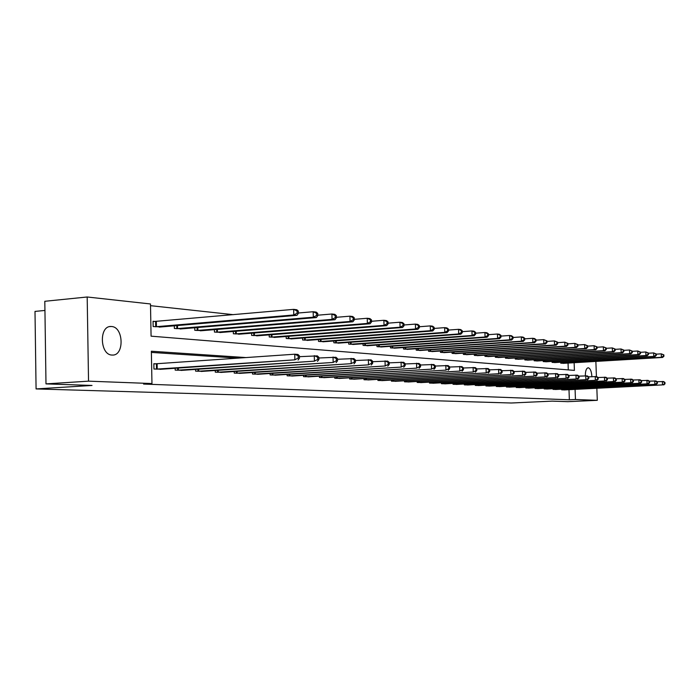 <?xml version="1.0" encoding="UTF-8"?>
<svg xmlns="http://www.w3.org/2000/svg" width="700" height="700" viewBox="0 0 700 700"><rect width="100%" height="100%" fill="white"/><g stroke="black" fill="none" stroke-linecap="round" stroke-linejoin="round"><path stroke-width="1.05" d="M585.34 375.786C585.358 370.886 586.311 368.209 588.219 367.762L588.315 367.771C590.371 368.498 591.561 371.464 591.876 376.652M112.035 355.049C99.837 355.049 98.84 325.605 111.055 326.506L111.554 326.524C123.672 326.909 124.521 355.828 112.376 355.058L112.035 355.049M44.94 310.45L35 311.412L36.076 388.929L511.254 403.007L552.151 401.126L567.822 401.66L597.293 400.321L575.452 399.499L575.085 389.392M36.076 388.929L92.024 385.455L45.99 383.889L44.809 301.289L87.185 296.993L150.482 303.966L151.077 336.166L574.411 370.387L574.131 362.696M233.31 314.668L150.518 305.672M568.295 369.889L568.05 363.064M155.295 321.484L153.046 321.274L153.151 326.567L161.403 326.891M174.317 325.789L174.37 328.475L182.315 328.79M194.74 327.749L194.793 330.304L202.431 330.61M214.393 329.63L214.445 332.071L221.804 332.369M233.328 331.433L233.38 333.769L240.476 334.058M251.58 333.174L251.632 335.405L258.475 335.685M269.194 334.854L269.246 336.989L275.844 337.26M286.186 336.464L286.239 338.511L292.609 338.783M302.61 338.021L302.654 339.99L308.814 340.244M318.474 339.526L318.517 341.408L324.476 341.661M333.812 340.97L333.865 342.79L339.623 343.035M348.661 342.379L348.705 344.12L354.279 344.356M363.029 343.735L363.072 345.406L368.471 345.642M376.941 345.039L376.994 346.658L382.217 346.885M390.434 346.308L390.477 347.865L395.544 348.092M403.506 347.541L403.55 349.046L408.467 349.256M416.185 348.731L416.229 350.184L420.998 350.394M428.496 349.886L428.54 351.286L433.169 351.488M440.44 351.006L440.484 352.354L444.981 352.555M452.051 352.091L452.086 353.404L456.461 353.596M463.321 353.141L463.365 354.41L467.609 354.602M474.285 354.165L474.32 355.399L478.45 355.582M484.942 355.162L484.977 356.352L488.994 356.536M495.311 356.134L495.346 357.28L499.258 357.464M505.4 357.07L505.444 358.19L509.241 358.365M515.226 357.989L515.261 359.074L518.962 359.24M524.79 358.881L524.834 359.931L528.439 360.098M534.117 359.748L534.153 360.762L537.661 360.929M543.2 360.588L543.235 361.576L546.656 361.743M552.055 361.41L552.09 362.373L555.433 362.53M560.691 362.215L560.718 363.151L563.981 363.3M246.172 357.586L151.357 351.225L151.961 383.547L143.57 384.064L569.354 399.779L568.995 389.69M238.201 358.146L151.384 352.406M156.082 363.842L153.843 363.711L153.939 369.031L162.207 369.171M175.149 368.296L175.184 370.116L183.138 370.248M195.589 369.425L195.624 371.158L203.271 371.289M215.259 370.51L215.294 372.164L222.661 372.286M234.211 371.551L234.246 373.126L241.343 373.249M252.473 372.549L252.507 374.054L259.359 374.185M270.095 373.511L270.13 374.955L276.736 375.078M287.105 374.439L287.14 375.821L293.519 375.944M303.529 375.331L303.564 376.661L309.724 376.775M319.401 376.197L319.436 377.475L325.395 377.58M334.749 377.029L334.784 378.254L340.55 378.368M349.606 377.834L349.632 379.015L355.215 379.12M363.974 378.613L364.009 379.741L369.408 379.846M377.895 379.365L377.93 380.459L383.162 380.555M391.387 380.091L391.414 381.141L396.489 381.246M404.469 380.791L404.495 381.806L409.412 381.911M417.148 381.474L417.183 382.454L421.951 382.55M429.459 382.139L429.485 383.084L434.123 383.18M441.411 382.777L441.438 383.696L445.935 383.784M453.014 383.399L453.04 384.283L457.415 384.379M464.293 384.002L464.319 384.86L468.562 384.947M475.248 384.589L475.274 385.42L479.404 385.507M485.905 385.158L485.931 385.963L489.948 386.05M496.274 385.717L496.3 386.488L500.211 386.575M506.363 386.251L506.389 387.004L510.195 387.091M516.189 386.776L516.215 387.511L519.916 387.59M525.753 387.284L525.779 387.993L529.384 388.071M535.071 387.783L535.097 388.474L538.615 388.544M544.154 388.264L544.18 388.938L547.601 389.007M553.009 388.736L553.026 389.384L556.369 389.454M561.636 389.191L561.663 389.821L564.918 389.9M45.99 383.889L88.532 381.159L87.185 296.993M595.866 361.401L596.418 376.556M596.846 388.308L597.293 400.321M569.354 399.779L575.452 399.499M151.961 383.547L88.532 381.159M156.188 369.145L294.875 359.826L159.994 369.338M153.843 363.921L294.744 354.209L297.929 354.445L299.434 355.889L298.165 355.793L298.217 358.041L299.495 358.129L299.434 355.889M298.217 358.041L294.875 359.826L294.744 354.209L298.165 355.793M298.069 360.036L299.495 358.129M159.197 327.11L296.966 315.332L293.781 314.965L293.65 309.365L153.055 321.58M297.062 310.949L293.65 309.365L296.835 309.75L298.331 311.106L297.062 310.949L297.115 313.189L298.392 313.338L298.331 311.106M297.115 313.189L293.781 314.965L155.391 326.769M298.392 313.338L296.966 315.332M177.345 370.221L314.422 361.156L181.002 370.414M299.46 356.668L317.336 355.88L318.859 357.297L317.634 357.21L317.686 359.406L318.911 359.494L318.859 357.297M317.686 359.406L314.422 361.156L314.283 355.652L317.634 357.21M317.476 361.366L318.911 359.494M197.697 371.262L333.174 362.434L201.224 371.446M318.876 357.998L335.974 357.262L337.496 358.654L336.324 358.566L336.376 360.727L337.549 360.806L337.496 358.654M336.376 360.727L333.174 362.434L333.034 357.044L336.324 358.566M336.114 362.635L337.549 360.806M180.189 328.991L316.365 317.564L313.311 317.214L313.171 311.727L298.384 313.005M316.523 313.285L313.171 311.727L316.225 312.104L317.739 313.425L316.523 313.285L316.575 315.473L317.8 315.613L317.739 313.425M316.575 315.473L313.311 317.214L176.531 328.668M317.8 315.613L316.365 317.564M200.384 330.811L334.994 319.707L332.054 319.375L331.914 314.002L317.783 315.192M335.195 315.516L331.914 314.002L334.854 314.352L336.368 315.656L335.195 315.516L335.256 317.669L336.429 317.8L336.368 315.656M335.256 317.669L332.054 319.375L196.866 330.488M336.429 317.8L334.994 319.707M217.298 372.26L351.19 363.668L220.684 372.435M337.514 359.275L353.868 358.584L355.399 359.957L354.27 359.87L354.331 361.988L355.451 362.066L355.399 359.957M354.331 361.988L351.19 363.668L351.05 358.382L354.27 359.87M354.007 363.86L355.451 362.066M236.171 373.223L368.506 364.849L239.444 373.389M355.416 360.509L371.079 359.861L372.61 361.209L371.525 361.13L371.586 363.204L372.671 363.274L372.61 361.209M371.586 363.204L368.506 364.849L368.366 359.66L371.525 361.13M371.227 365.033L372.671 363.274M254.371 374.15L385.175 365.977L257.521 374.316M372.627 361.699L387.642 361.086L389.174 362.408L388.132 362.329L388.194 364.368L389.235 364.438L389.174 362.408M388.194 364.368L385.175 365.977L385.035 360.894L388.132 362.329M387.783 366.161L389.235 364.438M219.835 332.553L352.879 321.773L350.061 321.449L349.921 316.181L336.411 317.301M353.141 317.669L349.921 316.181L352.739 316.523L354.261 317.8L353.141 317.669L353.194 319.777L354.322 319.909L354.261 317.8M353.194 319.777L350.061 321.449L216.44 332.246M354.322 319.909L352.879 321.773M238.578 334.233L370.09 323.75L367.377 323.435L367.238 318.273L354.305 319.331M370.387 319.734L367.238 318.273L369.95 318.596L371.473 319.865L370.387 319.734L370.449 321.799L371.534 321.93L371.473 319.865M370.449 321.799L367.377 323.435L235.305 333.944M371.534 321.93L370.09 323.75M256.646 335.86L386.645 325.658L384.029 325.36L383.889 320.285L371.507 321.283M386.986 321.72L383.889 320.285L386.505 320.6L388.027 321.842L386.986 321.72L387.047 323.75L388.089 323.873L388.027 321.842M387.047 323.75L384.029 325.36L253.487 335.571M388.089 323.873L386.645 325.658M271.924 375.051L401.214 367.08L274.969 375.2M389.191 362.845L403.594 362.267L405.125 363.571L404.119 363.493L404.18 365.488L405.178 365.566L405.125 363.571M404.18 365.488L401.214 367.08L401.074 362.084L404.119 363.493M403.734 367.246L405.178 365.566M274.076 337.426L402.588 327.495L400.076 327.206L399.928 322.227L388.071 323.164M402.973 323.636L399.928 322.227L402.447 322.534L403.97 323.759L402.973 323.636L403.025 325.623L404.031 325.745L403.97 323.759M403.025 325.623L400.076 327.206L271.031 337.146M404.031 325.745L402.588 327.495M288.873 375.909L416.675 368.13L291.804 376.066M405.134 363.947L418.959 363.414L420.49 364.683L419.519 364.613L419.58 366.572L420.551 366.642L420.49 364.683M419.58 366.572L416.675 368.13L416.535 363.23L419.519 364.613M419.099 368.296L420.551 366.642M290.902 338.931L417.953 329.262L415.529 328.983L415.38 324.1L404.005 324.984M418.364 325.483L415.38 324.1L417.804 324.389L419.335 325.596L418.364 325.483L418.425 327.434L419.396 327.547L419.335 325.596M418.425 327.434L415.529 328.983L287.971 338.669M419.396 327.547L417.953 329.262M305.235 376.749L431.576 369.145L308.079 376.889M420.499 365.015L433.773 364.507L435.304 365.759L434.368 365.697L434.429 367.623L435.365 367.684L435.304 365.759M434.429 367.623L431.576 369.145L431.436 364.332L434.368 365.697M433.921 369.303L435.365 367.684M307.169 340.392L432.766 330.969L430.43 330.697L430.281 325.902L419.37 326.743M433.213 327.259L430.281 325.902L432.618 326.183L434.149 327.373L433.213 327.259L433.274 329.175L434.21 329.289L434.149 327.373M433.274 329.175L430.43 330.697L304.325 340.139M434.21 329.289L432.766 330.969M321.055 377.554L445.961 370.125L323.803 377.694M435.312 366.047L448.07 365.566L449.601 366.8L448.7 366.739L448.752 368.629L449.654 368.69L449.601 366.8M448.752 368.629L445.961 370.125L445.812 365.4L448.7 366.739M448.219 370.283L449.654 368.69M322.884 341.801L447.064 332.614L444.806 332.351L444.658 327.644L434.184 328.431M447.536 328.974L444.658 327.644L446.915 327.915L448.438 329.079L447.536 328.974L447.598 330.855L448.499 330.96L448.438 329.079M447.598 330.855L444.806 332.351L320.136 341.556M448.499 330.96L447.064 332.614M336.35 378.332L459.839 371.079L339.001 378.473M449.61 367.036L461.877 366.59L463.4 367.806L462.534 367.745L462.586 369.6L463.461 369.661L463.4 367.806M462.586 369.6L459.839 371.079L459.69 366.424L462.534 367.745M462.017 371.227L463.461 369.661M338.082 343.166L460.863 334.206L458.684 333.953L458.535 329.324L448.472 330.076M461.37 330.627L458.535 329.324L460.722 329.586L462.245 330.733L461.37 330.627L461.431 332.483L462.298 332.588L462.245 330.733M461.431 332.483L458.684 333.953L335.422 342.93M462.298 332.588L460.863 334.206M351.146 379.085L473.244 371.989L353.719 379.216M463.409 367.999L475.213 367.579L476.735 368.769L475.886 368.707L475.948 370.536L476.787 370.598L476.735 368.769M475.948 370.536L473.244 371.989L473.104 367.421L475.886 368.707M475.352 372.129L476.787 370.598M352.783 344.488L474.198 335.738L472.089 335.493L471.949 330.942L462.271 331.66M474.731 332.229L471.949 330.942L474.058 331.196L475.571 332.334L474.731 332.229L474.793 334.049L475.633 334.154L475.571 332.334M474.793 334.049L472.089 335.493L350.219 344.26M475.633 334.154L474.198 335.738M365.47 379.82L486.202 372.873L367.964 379.942M476.735 368.935L488.101 368.533L489.615 369.714L488.801 369.652L488.863 371.446L489.676 371.507L489.615 369.714M488.863 371.446L486.202 372.873L486.062 368.384L488.801 369.652M488.241 373.012L489.676 371.507M367.027 345.765L487.086 337.225L485.048 336.989L484.907 332.509L475.597 333.191M487.646 333.777L484.907 332.509L486.946 332.754L488.46 333.874L487.646 333.777L487.699 335.571L488.512 335.659L488.46 333.874M487.699 335.571L485.048 336.989L364.534 345.537M488.512 335.659L487.086 337.225M379.348 380.529L498.741 373.73L381.762 380.651M489.624 369.836L500.561 369.46L502.075 370.615L501.296 370.562L501.349 372.321L502.136 372.382L502.075 370.615M501.349 372.321L498.741 373.73L498.593 369.311L501.296 370.562M500.71 373.861L502.136 372.382M380.817 346.999L499.555 338.66L497.586 338.433L497.438 334.023L488.486 334.67M500.133 335.274L497.438 334.023L499.415 334.267L500.92 335.37L500.133 335.274L500.194 337.033L500.981 337.129L500.92 335.37M500.194 337.033L497.586 338.433L378.411 346.789M500.981 337.129L499.555 338.66M392.796 381.211L510.869 374.553L395.132 381.334M502.084 370.711L512.628 370.352L514.141 371.49L513.38 371.438L513.433 373.179L514.194 373.231L514.141 371.49M513.433 373.179L510.869 374.553L510.72 370.213L513.38 371.438M512.776 374.684L514.194 373.231M394.188 348.206L511.621 340.051L509.714 339.832L509.574 335.493L500.946 336.105M512.225 336.717L509.574 335.493L511.481 335.729L512.986 336.814L512.225 336.717L512.278 338.45L513.039 338.546L512.986 336.814M512.278 338.45L509.714 339.832L391.851 347.996M513.039 338.546L511.621 340.051M405.825 381.876L522.611 375.358L408.1 381.99M514.141 371.56L524.309 371.219L525.814 372.339L525.079 372.286L525.131 374.001L525.875 374.054L525.814 372.339M525.131 374.001L522.611 375.358L522.462 371.079L525.079 372.286M524.457 375.48L525.875 374.054M407.146 349.37L523.303 341.39L521.456 341.18L521.316 336.919L513.004 337.496M523.924 338.118L521.316 336.919L523.163 337.137L524.659 338.205L523.924 338.118L523.976 339.824L524.72 339.911L524.659 338.205M523.976 339.824L521.456 341.18L404.88 349.16M524.72 339.911L523.303 341.39M418.469 382.524L533.977 376.127L420.674 382.637M525.814 372.382L535.622 372.05L537.119 373.161L536.41 373.109L536.462 374.797L537.18 374.841L537.119 373.161M536.462 374.797L533.977 376.127L533.837 371.919L536.41 373.109M535.771 376.25L537.18 374.841M419.72 350.499L534.625 342.694L532.831 342.493L532.691 338.293L524.685 338.844M535.255 339.483L532.691 338.293L534.476 338.511L535.972 339.561L535.255 339.483L535.316 341.154L536.025 341.241L535.972 339.561M535.316 341.154L532.831 342.493L417.524 350.297M536.025 341.241L534.625 342.694M430.745 383.145L545.003 376.88L432.88 383.259M537.128 373.179L546.595 372.864L548.082 373.957L547.391 373.905L547.452 375.567L548.144 375.62L548.082 373.957M547.452 375.567L545.003 376.88L544.863 372.741L547.391 373.905M546.735 377.002L548.144 375.62M431.926 351.592L545.589 343.963L543.856 343.761L543.716 339.623L535.99 340.156M546.245 340.795L543.716 339.623L546.936 340.874L546.245 340.795L546.298 342.449L546.989 342.527L546.936 340.874M546.298 342.449L543.856 343.761L429.791 351.4M546.989 342.527L545.589 343.963M442.654 383.757L555.686 377.615L444.727 383.863M548.065 373.949L557.226 373.651L558.714 374.727L558.04 374.684L558.101 376.32L558.766 376.364L558.714 374.727M558.101 376.32L555.686 377.615L555.546 373.529L558.04 374.684M557.375 377.729L558.766 376.364M443.774 352.651L556.229 345.188L554.549 344.995L554.4 340.918L546.954 341.425M556.894 342.072L554.4 340.918L557.567 342.151L556.894 342.072L556.955 343.7L557.62 343.779L557.567 342.151M556.955 343.7L554.549 344.995L441.7 352.467M557.62 343.779L556.229 345.188M454.221 384.344L566.055 378.315L456.242 384.449M558.67 374.701L567.543 374.421L569.021 375.48L568.365 375.436L568.426 377.046L569.074 377.09L569.021 375.48M568.426 377.046L566.055 378.315L565.915 374.299L568.365 375.436M567.691 378.429L569.074 377.09M455.289 353.684L566.554 346.369L564.918 346.185L564.778 342.178L557.585 342.659M567.227 343.306L564.778 342.178L567.884 343.385L567.227 343.306L567.289 344.908L567.936 344.986L567.884 343.385M567.289 344.908L564.918 346.185L453.276 353.509M567.936 344.986L566.554 346.369M465.465 384.921L576.117 379.006L467.425 385.017M568.951 375.428L577.561 375.165L579.023 376.206L578.392 376.162L578.454 377.746L579.084 377.79L579.023 376.206M578.454 377.746L576.117 379.006L575.977 375.043L578.392 376.162M577.701 379.111L579.084 377.79M466.471 354.69L576.564 347.524L574.98 347.34L574.84 343.394L567.892 343.858M577.255 344.505L574.84 343.394L577.894 344.584L577.255 344.505L577.316 346.089L577.946 346.168L577.894 344.584M577.316 346.089L574.98 347.34L464.511 354.515M577.946 346.168L576.564 347.524M476.394 385.473L585.883 379.671L478.301 385.578M578.926 376.136L587.282 375.882L588.744 376.915L588.131 376.871L588.184 378.429L588.796 378.473L588.744 376.915M588.184 378.429L585.883 379.671L585.742 375.769L588.131 376.871M587.423 379.776L588.796 378.473M477.347 355.67L586.294 348.644L584.754 348.469L584.614 344.575L577.903 345.012M586.994 345.678L584.614 344.575L587.606 345.748L586.994 345.678L587.055 347.235L587.668 347.305L587.606 345.748M587.055 347.235L584.754 348.469L475.44 355.495M587.668 347.305L586.294 348.644M487.025 386.015L595.367 380.319L488.871 386.111M588.621 376.828L596.724 376.582L598.176 377.598L597.581 377.554L597.642 379.094L598.238 379.137L598.176 377.598M597.642 379.094L595.367 380.319L595.227 376.469L597.581 377.554M596.864 380.424L598.238 379.137M487.926 356.615L595.744 349.738L594.247 349.562L594.108 345.721L587.624 346.141M596.452 346.806L594.108 345.721L597.048 346.876L596.452 346.806L596.514 348.346L597.109 348.416L597.048 346.876M596.514 348.346L594.247 349.562L486.071 356.449M597.109 348.416L595.744 349.738M497.359 386.549L604.59 380.949L499.161 386.636M598.028 377.501L605.903 377.265L607.346 378.271L606.769 378.227L606.821 379.741L607.407 379.785L607.346 378.271M606.821 379.741L604.59 380.949L604.45 377.151L606.769 378.227M606.043 381.045L607.407 379.785M498.207 357.543L604.923 350.787L603.47 350.621L603.33 346.841L597.065 347.244M605.649 347.909L603.33 346.841L606.226 347.979L605.649 347.909L605.701 349.422L606.279 349.493L606.226 347.979M605.701 349.422L603.47 350.621L496.405 357.376M606.279 349.493L604.923 350.787M507.421 387.056L613.55 381.561L509.171 387.152M607.18 378.149L614.827 377.921L616.262 378.919L615.702 378.875L615.755 380.371L616.324 380.406L616.262 378.919M615.755 380.371L613.55 381.561L613.41 377.816L615.702 378.875M614.968 381.658L616.324 380.406M508.226 358.435L613.847 351.82L612.439 351.654L612.299 347.926L606.235 348.311M614.582 348.976L612.299 347.926L615.142 349.046L614.582 348.976L614.635 350.473L615.204 350.534L615.142 349.046M614.635 350.473L612.439 351.654L506.468 358.277M615.204 350.534L613.847 351.82M517.212 387.555L622.274 382.156L518.928 387.642M616.07 378.787L623.508 378.569L624.934 379.549L624.383 379.505L624.444 380.984L624.995 381.019L624.934 379.549M624.444 380.984L622.274 382.156L622.134 378.464L624.383 379.505M623.648 382.244L624.995 381.019M517.974 359.31L622.536 352.817L621.154 352.66L621.023 348.976L615.16 349.352M623.271 350.017L621.023 348.976L623.822 350.088L623.271 350.017L623.324 351.496L623.875 351.558L623.822 350.088M623.324 351.496L621.154 352.66L516.267 359.161M623.875 351.558L622.536 352.817M526.759 388.045L630.753 382.734L528.421 388.132M624.724 379.4L631.951 379.19L633.369 380.161L632.835 380.118L632.896 381.579L633.43 381.614L633.369 380.161M632.896 381.579L630.753 382.734L630.613 379.094L632.835 380.118M632.091 382.821L633.43 381.614M527.468 360.168L630.98 353.789L629.641 353.64L629.501 350.009L623.831 350.359M631.724 351.033L629.501 350.009L632.258 351.094L631.724 351.033L631.785 352.485L632.319 352.546L632.258 351.094M631.785 352.485L629.641 353.64L525.805 360.019M632.319 352.546L630.98 353.789M536.051 388.517L639.004 383.294L537.67 388.605M633.141 380.004L640.168 379.803L641.585 380.756L641.06 380.721L641.113 382.156L641.637 382.191L641.585 380.756M641.113 382.156L639.004 383.294L638.864 379.706L641.06 380.721M640.308 383.381L641.637 382.191M536.725 360.999L639.205 354.743L637.901 354.585L637.761 351.006L632.275 351.348M639.957 352.021L637.761 351.006L640.474 352.082L639.957 352.021L640.01 353.447L640.535 353.509L640.474 352.082M640.01 353.447L637.901 354.585L535.106 360.85M640.535 353.509L639.205 354.743M545.108 388.981L647.036 383.845L546.683 389.06M641.331 380.59L648.165 380.389L649.574 381.334L649.066 381.299L649.128 382.716L649.626 382.751L649.574 381.334M649.128 382.716L647.036 383.845L646.905 380.301L649.066 381.299M648.305 383.933L649.626 382.751M545.746 361.804L647.211 355.661L645.942 355.512L645.803 351.977L640.483 352.31M647.972 352.975L645.803 351.977L648.48 353.036L647.972 352.975L648.025 354.392L648.532 354.454L648.48 353.036M648.025 354.392L645.942 355.512L544.163 361.664M648.532 354.454L647.211 355.661M553.936 389.428L654.867 384.379L555.476 389.506M649.311 381.159L655.961 380.966L657.361 381.902L656.871 381.868L656.924 383.267L657.414 383.303L657.361 381.902M656.924 383.267L654.867 384.379L654.727 380.879L656.871 381.868M656.101 384.457L657.414 383.303M554.531 362.591L655.008 356.562L653.774 356.414L653.634 352.922L648.48 353.238M655.778 353.911L653.634 352.922L656.267 353.973L655.778 353.911L655.83 355.311L656.32 355.364L656.267 353.973M655.83 355.311L653.774 356.414L552.991 362.46M656.32 355.364L655.008 356.562M562.546 389.874L662.489 384.895L564.051 389.944M657.072 381.71L663.556 381.535L664.947 382.454L664.466 382.419L664.519 383.801L665 383.836L664.947 382.454M664.519 383.801L662.489 384.895L662.358 381.447L664.466 382.419M663.696 384.983L665 383.836M563.106 363.361L662.611 357.438L661.404 357.297L661.264 353.85L656.276 354.156M663.381 354.821L661.264 353.85L663.863 354.882L663.381 354.821L663.434 356.204L663.915 356.256L663.863 354.882M663.434 356.204L661.404 357.297L561.601 363.23M663.915 356.256L662.611 357.438M156.511 369.136L156.415 363.825M157.229 369.092L157.133 363.79M156.336 321.422L156.433 326.707M155.619 321.466L155.715 326.76M177.66 370.213L177.625 368.13M178.377 370.178L178.334 368.086M198.013 371.254L197.969 369.267M198.713 371.219L198.669 369.224M177.494 325.517L177.555 328.606M176.785 325.579L176.846 328.65M197.82 327.486L197.881 330.435M197.12 327.547L197.181 330.479M217.604 372.251L217.56 370.361M218.295 372.216L218.251 370.317M236.477 373.214L236.434 371.402M237.151 373.179L237.116 371.359M254.669 374.141L254.625 372.409M255.343 374.106L255.299 372.374M217.376 329.385L217.438 332.194M216.694 329.438L216.755 332.238M236.233 331.196L236.285 333.891M235.55 331.257L235.611 333.926M254.398 332.955L254.459 335.527M253.733 333.007L253.785 335.562M272.221 375.034L272.178 373.38M272.877 375.007L272.842 373.336M271.933 334.635L271.985 337.102M271.267 334.688L271.329 337.137M289.161 375.9L289.118 374.316M289.809 375.874L289.774 374.273M288.855 336.262L288.908 338.616M288.199 336.306L288.26 338.66M305.524 376.74L305.48 375.217M306.162 376.705L306.127 375.174M305.2 337.82L305.252 340.086M304.553 337.873L304.614 340.13M321.335 377.545L321.291 376.084M321.965 377.51L321.93 376.04M320.994 339.334L321.046 341.512M320.364 339.386L320.416 341.547M336.621 378.324L336.586 376.915M337.251 378.297L337.216 376.88M336.271 340.795L336.324 342.886M335.641 340.839L335.703 342.921M351.418 379.076L351.382 377.729M352.039 379.05L352.004 377.694M351.05 342.204L351.111 344.207M350.438 342.248L350.49 344.243M365.741 379.811L365.706 378.507M366.354 379.785L366.319 378.473M365.365 343.56L365.418 345.494M364.752 343.604L364.805 345.529M379.61 380.52L379.575 379.269M380.214 380.494L380.179 379.234M379.225 344.881L379.277 346.745M378.621 344.925L378.674 346.78M393.05 381.203L393.015 379.995M393.654 381.176L393.619 379.96M392.656 346.159L392.709 347.953M392.061 346.194L392.114 347.979M406.088 381.868L406.053 380.704M406.674 381.841L406.639 380.669M405.676 347.392L405.729 349.125M405.09 347.428L405.142 349.151M418.723 382.515L418.696 381.386M419.309 382.489L419.274 381.36M418.311 348.582L418.355 350.254M417.725 348.626L417.777 350.289M430.99 383.136L430.964 382.051M431.567 383.11L431.533 382.025M430.57 349.746L430.614 351.356M429.993 349.781L430.045 351.391M442.899 383.749L442.873 382.699M443.467 383.723L443.441 382.664M442.47 350.866L442.514 352.433M441.901 350.91L441.954 352.459M454.466 384.335L454.44 383.32M455.026 384.309L455 383.294M454.029 351.96L454.073 353.465M453.469 351.995L453.512 353.5M465.71 384.912L465.675 383.933M466.261 384.886L466.235 383.898M465.264 353.019L465.308 354.48M464.713 353.054L464.756 354.506M476.63 385.473L476.604 384.519M477.181 385.446L477.146 384.493M476.184 354.043L476.227 355.46M475.633 354.078L475.676 355.486M487.252 386.006L487.226 385.088M487.795 385.989L487.769 385.061M486.798 355.049L486.841 356.414M486.264 355.084L486.308 356.44M497.595 386.54L497.56 385.648M498.129 386.514L498.094 385.621M497.131 356.011L497.175 357.341M496.597 356.046L496.641 357.368M507.649 387.047L507.623 386.19M508.183 387.03L508.148 386.164M507.185 356.956L507.229 358.243M506.66 356.991L506.695 358.269M517.44 387.555L517.414 386.715M517.965 387.529L517.939 386.689M516.976 357.875L517.011 359.126M516.451 357.91L516.495 359.152M526.977 388.036L526.951 387.223M527.494 388.019L527.468 387.196M526.505 358.776L526.549 359.984M525.989 358.803L526.032 360.01M536.27 388.509L536.244 387.721M536.778 388.491L536.751 387.695M535.798 359.642L535.832 360.815M535.281 359.678L535.325 360.841M545.326 388.973L545.3 388.203M545.834 388.955L545.799 388.185M544.845 360.491L544.889 361.629M544.337 360.517L544.381 361.655M554.146 389.428L554.12 388.675M554.654 389.401L554.628 388.658M553.665 361.314L553.709 362.425M553.166 361.349L553.21 362.451M562.756 389.865L562.73 389.139M563.255 389.839L563.229 389.113M562.275 362.119L562.31 363.195M561.776 362.145L561.82 363.221M111.055 326.506L109.786 326.611"/></g></svg>
